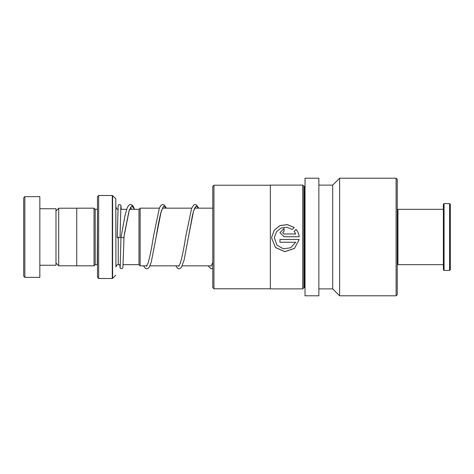 <?xml version="1.0" encoding="UTF-8"?>
<svg xmlns="http://www.w3.org/2000/svg" width="474" height="474" viewBox="0 0 474 474"><rect width="100%" height="100%" fill="white"/><g stroke="black" fill="none" stroke-linecap="round" stroke-linejoin="round"><path stroke-width="0.71" d="M55.985 263.058L58.705 265.778L58.705 208.222L76.735 208.222M138.995 264.693L138.995 209.307L140.15 208.157L140.15 265.843L138.995 264.693M97.49 209.307L97.259 264.67L95.185 264.67L95.185 209.33L94.03 208.175L76.735 208.175L76.735 265.825L94.03 265.825L94.03 208.175M120.325 264.67L118.245 264.67C117.582 265.114 117.054 263.811 115.94 266.975L115.804 198.819L112.616 195.626L112.616 278.374L112.291 278.505L112.291 195.495L98.645 195.495L98.645 278.505L97.49 277.355L97.49 196.645L98.645 195.495M115.804 198.819L115.94 237M23.7 276.2L23.7 197.8L24.855 196.645L24.855 277.355L23.7 276.2M39.84 208.75L55.985 208.75L55.985 265.25L39.84 265.25M24.855 196.645L39.84 196.645L39.84 277.355L24.855 277.355M397.265 210.018L397.953 209.33L397.953 264.67L443.38 264.67M449.607 203.565L450.3 204.258L450.3 269.742L449.607 270.435L449.607 203.565L444.073 203.565L444.073 270.435L449.607 270.435M444.073 270.435L443.38 269.742L443.38 204.258L444.073 203.565M212.79 287.641L212.79 186.359L213.94 185.21L213.94 288.79L212.79 287.641M213.94 288.79L270.346 288.79L270.346 185.21L213.94 185.21M270.346 288.79L270.346 185.21M294.194 227.502L287.41 224.599L280.075 225.535L274.292 230.074L271.732 237L271.685 238.12L275.483 247.547L284.779 251.688L294.461 248.477L299.183 239.5L279.956 239.5L279.956 242.25L295.693 242.25L290.728 247.736L283.363 248.844L276.964 245.105L274.446 238.132L274.499 237L276.585 231.602L281.129 228.03L286.871 227.242L292.233 229.44L294.194 227.502M294.182 231.371L295.693 233.99L284.092 233.99L282.711 232.616L284.092 231.241L284.092 228.515L279.956 232.627L284.092 236.745L299.183 236.745C298.893 233.996 297.879 231.555 296.143 229.428L294.182 231.371M305.025 288.192A0.462 0.462 0 0 0 304.563 287.73L303.87 287.73L302.72 288.885L302.72 185.115L270.435 185.115M302.72 288.885L270.435 288.885M303.87 287.73L303.87 186.27L302.72 185.115M304.563 287.73L304.563 186.27L303.87 186.27M304.563 186.27A0.462 0.462 0 0 0 305.025 185.808M318.86 295.8L318.86 178.2L305.025 178.2L305.025 295.8L318.86 295.8M318.86 288.885L332.695 288.885L332.695 185.115L318.86 185.115M332.695 288.885L339.615 295.8L339.615 178.2L332.695 185.115M396.11 178.2L397.265 179.35L397.265 294.65L396.11 295.8L396.11 178.2L339.615 178.2M396.11 295.8L339.615 295.8M282.711 232.633L284.092 234.002L295.693 233.99M284.092 231.241L284.092 228.551L279.956 232.633M299.183 236.745C298.893 234.008 297.879 231.579 296.143 229.463L296.143 229.428M296.143 229.463L294.182 231.395M294.17 227.526L287.392 224.652L280.069 225.588L274.292 230.109L271.732 237L271.685 238.12L275.483 247.499L284.773 251.623L294.455 248.429L299.183 239.5M295.693 242.25L279.956 242.226L279.956 239.5M274.446 238.126L274.499 237M134.533 209.33L133.194 206.297L131.932 204.904L130.623 204.495L129.272 204.916L128.057 206.243L126.991 208.483L125.035 215.386L120.989 237.521L123.755 237.776L129.278 210.142L131.873 205.888L134.468 209.33M120.87 206.368L120.023 237.646L117.256 237.646L118.156 205.876L118.755 204.774L120.437 204.78L120.994 205.704L121.261 209.33M118.245 264.67L118.245 237M146.496 265.843L146.75 266.299M163.092 207.215L160.97 212.239C159.394 218.396 157.806 226.56 156.219 236.727L161.249 211.131L163.767 206.042L166.285 208.157M178.775 265.843L179.036 266.299M195.371 207.221C195.638 207.049 194.589 206.688 192.462 215.332L188.498 236.733L193.534 211.137L196.052 206.042L198.57 208.157M76.735 265.778L58.705 265.778M138.995 264.67L123.098 264.67M211.357 265.843L182.235 265.843M179.077 265.843L149.956 265.843M146.792 265.843L140.15 265.843M118.245 209.33C117.552 208.862 117.078 210.225 115.94 207.025M95.185 264.67L94.03 265.825M115.804 275.181L112.616 278.374M112.291 278.505L98.645 278.505M112.291 195.495L112.616 195.626M97.259 209.33L95.185 209.33M212.79 208.157L194.719 208.157M191.686 208.157L162.44 208.157M159.4 208.157L140.15 208.157M138.995 209.33L129.633 209.33M126.682 209.33L120.692 209.33M55.985 210.942L58.705 208.222M397.265 263.982L397.953 264.67M397.953 209.33L443.38 209.33M131.588 209.33L130.611 207.422M130.806 207.215L128.94 211.363L124.354 234.221M166.386 208.157L164.211 204.904L162.86 204.495L161.557 204.916L160.336 206.249L159.27 208.489L153.452 236.467C151.633 248.252 149.831 257.127 148.054 263.1L146.555 266.104L146.952 266.104M163.346 208.157L162.89 207.422M198.665 208.157L196.497 204.904L195.187 204.495L193.836 204.916L191.644 208.264L185.731 236.479C183.912 248.258 182.111 257.133 180.333 263.106L178.834 266.104M195.632 208.157L195.175 207.422M212.79 262.531L211.114 266.11M120.989 237.521L120.183 266.957M124.081 235.827L122.902 267.437L122.298 268.551L120.615 268.545L120.017 267.431L119.821 264.67M143.545 265.843L145.411 268.408L146.715 268.829L148.072 268.42L149.28 267.117L151.224 262.264L156.219 236.727M175.83 265.843L177.697 268.408L179.048 268.829L180.351 268.42L181.56 267.117L184.113 259.995L188.498 236.733M208.116 265.843L211.108 268.823L212.79 268.314"/></g></svg>
